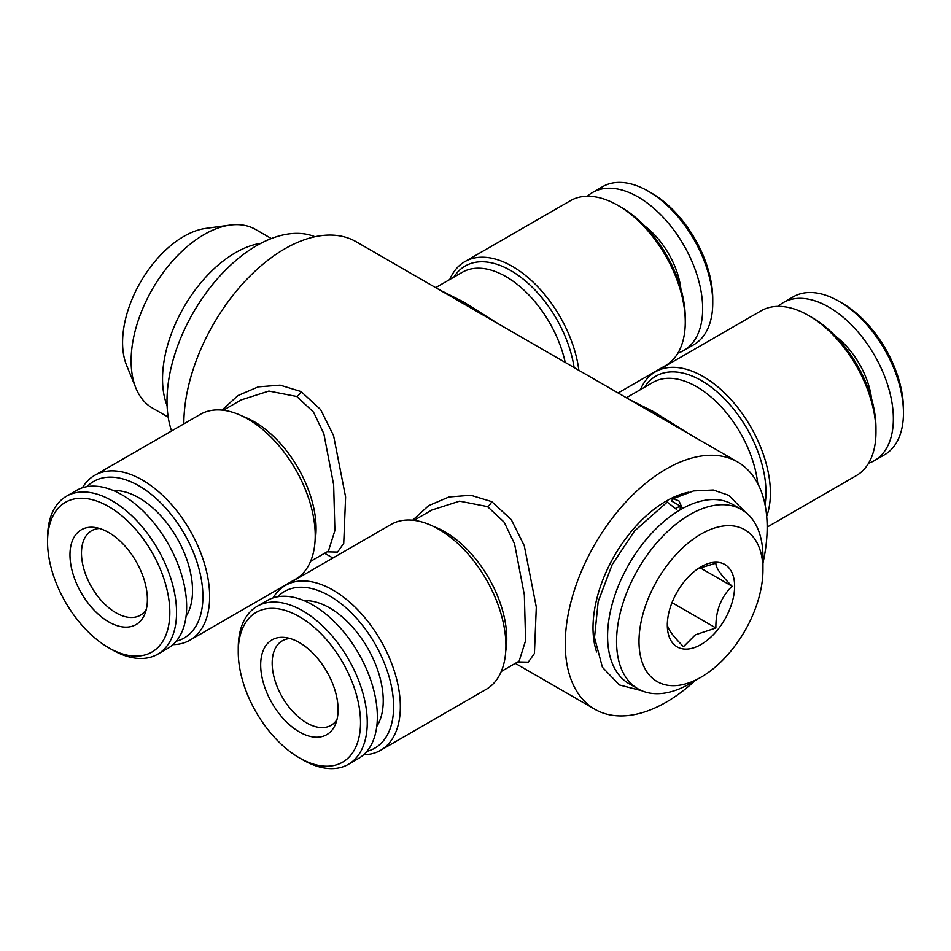 <?xml version="1.0" encoding="UTF-8"?>
<svg xmlns="http://www.w3.org/2000/svg" width="951" height="951" viewBox="0 0 951 951"><rect width="100%" height="100%" fill="white"/><g stroke="black" fill="none" stroke-linecap="round" stroke-linejoin="round"><path stroke-width="1.43" d="M871.544 398.683A61.078 35.258 -120 0 0 835.406 336.083M868.608 463.196A91.213 52.662 -120 0 0 874.456 460.593L884.561 454.756A91.213 52.662 -120 0 0 903.45 413.007A91.213 52.662 -120 0 0 838.948 301.289L838.948 301.289A91.213 52.662 -120 0 0 793.336 296.771L783.244 302.596A91.213 52.662 -120 0 0 778.061 306.365M874.456 460.593A91.213 52.662 -120 0 0 888.448 387.497A91.213 52.662 -120 0 0 828.856 307.114A91.213 52.662 -120 0 0 783.244 302.596M903.45 413.007L903.45 409.12A86.458 49.916 -120 0 0 842.313 303.226L838.948 301.289L842.313 303.226M108.687 532.489A54.73 31.597 60 0 1 144.837 614.001A54.73 31.597 60 0 1 108.687 621.871A54.73 31.597 60 0 1 70.624 563.313A54.73 31.597 60 0 1 94.874 527.46A54.73 31.597 60 0 1 108.687 532.489M146.276 609.484A48.786 28.161 60 0 1 140.368 615.214A48.786 28.161 60 0 1 115.974 612.801A48.786 28.161 60 0 1 84.104 569.815A48.786 28.161 60 0 1 91.581 530.729A48.786 28.161 60 0 1 99.51 528.471M112.052 649.711L108.687 647.774A86.458 49.916 60 0 1 47.55 541.88A86.458 49.916 60 0 1 108.687 506.586A86.458 49.916 60 0 1 169.825 612.48A86.458 49.916 60 0 1 108.687 647.774L112.052 649.711A91.213 52.662 60 0 0 157.664 654.229L167.756 648.404A91.213 52.662 60 0 0 181.736 575.307A91.213 52.662 60 0 0 122.144 494.924A91.213 52.662 60 0 0 76.544 490.407L66.439 496.244A91.213 52.662 60 0 1 112.052 500.761A91.213 52.662 60 0 1 171.644 581.144A91.213 52.662 60 0 1 157.664 654.229M47.55 541.88L47.55 537.993A91.213 52.662 60 0 1 66.439 496.244M113.431 490.585A75.747 43.734 60 0 1 138.977 497.849A75.747 43.734 60 0 1 186.051 616.367M676.054 508.357A103.516 59.758 -60 0 1 677.421 507.561A103.516 59.758 -60 0 1 680.215 506.003L680.215 509.831M596.61 651.97A103.516 59.758 -60 0 1 666.199 501.082A103.516 59.758 -60 0 1 688.881 492.142M689.76 683.721L700.97 677.243L689.76 683.721A103.516 59.758 -60 0 1 638.002 688.845A103.516 59.758 -60 0 1 622.132 605.894A103.516 59.758 -60 0 1 689.76 514.681A103.516 59.758 -60 0 1 741.507 509.558A103.516 59.758 -60 0 1 762.952 556.941L762.952 569.899A87.647 50.605 -60 0 1 700.97 677.243A87.647 50.605 -60 0 1 639.001 641.461A87.647 50.605 -60 0 1 700.97 534.105A87.647 50.605 -60 0 1 762.952 569.899M638.002 688.845L629.027 683.662A103.516 59.758 -60 0 1 613.157 600.711A103.516 59.758 -60 0 1 680.785 509.498A103.516 59.758 -60 0 1 732.532 504.375L741.507 509.558M667.317 623.642C667.02 627.981 672.416 635.66 683.507 646.668L695.359 634.816L715.889 627.981C715.592 610.922 720.989 597.014 732.08 586.244C721.084 575.367 715.687 567.688 715.889 563.206L698.093 568.615M700.97 566.82A47.598 27.472 -60 0 1 734.624 586.244A47.598 27.472 -60 0 1 700.97 644.54A47.598 27.472 -60 0 1 667.317 625.104A47.598 27.472 -60 0 1 700.97 566.82M640.439 389.625A95.183 54.956 60 0 1 655.501 371.77L761.073 310.822A95.183 54.956 60 0 1 808.659 315.53L808.659 315.53A95.183 54.956 60 0 1 875.966 432.111A95.183 54.956 60 0 1 856.257 475.678L767.16 527.116M812.023 317.479L808.659 315.53L812.023 317.479A90.428 52.21 60 0 1 875.966 428.223L875.966 432.111M655.501 371.77A95.183 54.956 60 0 1 703.086 376.489A95.183 54.956 60 0 1 766.684 516.357M277.716 596.764A90.428 52.21 60 0 1 329.676 595.956A90.428 52.21 60 0 1 390.54 682.331A90.428 52.21 60 0 1 366.943 751.302M273.092 597.906A95.183 54.956 60 0 1 285.443 585.412A95.183 54.956 60 0 1 333.04 590.131A95.183 54.956 60 0 1 395.224 674.009A95.183 54.956 60 0 1 380.626 750.28A95.183 54.956 60 0 1 363.639 754.737M380.626 750.28L486.199 689.332A95.183 54.956 -120 0 0 500.797 613.062A95.183 54.956 -120 0 0 438.613 529.184A95.183 54.956 -120 0 0 391.016 524.465L285.443 585.412M629.705 399.67L653.468 411.605L689.748 434.334M501.26 671.477L519.127 661.159L525.594 640.617L524.346 594.874L514.539 543.77L504.196 522.218L487.483 506.598L459.595 501.153L431.873 510.033L414.006 520.352M412.686 520.209L428.651 505.659L448.896 496.993L470.804 495.245L491.774 501.652L511.317 519.686L524.263 545.684L536.305 607.107L534.426 653.468L528.269 662.169L517.796 661.932M171.56 430.969A126.911 73.275 -60 0 1 256.758 245.584A126.911 73.275 -60 0 1 314.959 236.74M167.114 405.732A103.112 59.533 -60 0 1 235.444 252.716A103.112 59.533 -60 0 1 260.883 243.313M168.208 417.156L152.481 408.074A103.112 59.533 -60 0 1 135.922 388.139A103.112 59.533 -60 0 1 204.037 234.576A103.112 59.533 -60 0 1 230.047 225.102A103.112 59.533 -60 0 1 255.593 229.464L271.32 238.546M135.922 388.139L126.614 365.386A86.624 50.011 -60 0 1 183.84 236.383A86.624 50.011 -60 0 1 205.701 228.418L230.047 225.102M449.74 279.523A95.183 54.956 60 0 1 464.801 261.668L570.374 200.72A95.183 54.956 60 0 1 617.96 205.428L617.96 205.428A95.183 54.956 60 0 1 685.267 322.009A95.183 54.956 60 0 1 665.557 365.588L618.114 392.977M621.324 207.377L617.96 205.428L621.324 207.377A90.428 52.21 60 0 1 685.267 318.121L685.267 322.009M464.801 261.668A95.183 54.956 60 0 1 512.387 266.387A95.183 54.956 60 0 1 578.862 370.319M87.017 486.662A90.428 52.21 60 0 1 138.977 485.866A90.428 52.21 60 0 1 199.841 572.229A90.428 52.21 60 0 1 176.244 641.2M82.392 487.804A95.183 54.956 60 0 1 94.743 475.322A95.183 54.956 60 0 1 142.341 480.029A95.183 54.956 60 0 1 204.524 563.907A95.183 54.956 60 0 1 189.927 640.178A95.183 54.956 60 0 1 172.939 644.635M189.927 640.178L295.499 579.23A95.183 54.956 -120 0 0 310.097 502.96A95.183 54.956 -120 0 0 247.914 419.082A95.183 54.956 -120 0 0 200.316 414.363L94.743 475.322M439.005 289.568L463.517 301.931L499.049 324.232M310.561 561.375L328.428 551.057L334.895 530.515L333.646 484.772L323.839 433.668L313.497 412.116L296.795 396.496L268.895 391.051L241.174 399.931L223.307 410.25M221.987 410.107L237.952 395.557L258.196 386.891L280.105 385.143L301.075 391.562L320.618 409.584L333.563 435.582L345.605 497.004L343.727 543.366L337.569 552.067L327.096 551.83M695.038 680.666A142.781 82.428 -60 0 1 666.199 702.171A142.781 82.428 -60 0 1 594.815 709.244A142.781 82.428 -60 0 1 572.93 594.839A142.781 82.428 -60 0 1 666.199 469.021A142.781 82.428 -60 0 1 737.584 461.948L356.185 241.756A142.781 82.428 120 0 0 284.801 248.829A142.781 82.428 120 0 0 183.84 423.884M677.908 353.094A91.213 52.662 -120 0 0 683.769 350.491L693.861 344.666A91.213 52.662 -120 0 0 712.751 302.905L712.751 299.018A86.458 49.916 -120 0 0 651.613 193.124L648.249 191.187A91.213 52.662 -120 0 0 602.637 186.669L592.544 192.494A91.213 52.662 -120 0 0 587.361 196.263M712.751 302.905A91.213 52.662 -120 0 0 648.249 191.187L651.613 193.124M683.769 350.491A91.213 52.662 -120 0 0 697.749 277.395A91.213 52.662 -120 0 0 638.157 197.012A91.213 52.662 -120 0 0 592.544 192.494M680.845 288.581A61.078 35.258 -120 0 0 644.707 225.981M336.975 719.586A48.786 28.161 60 0 1 331.067 725.316A48.786 28.161 60 0 1 306.674 722.903A48.786 28.161 60 0 1 274.803 679.917A48.786 28.161 60 0 1 282.281 640.819A48.786 28.161 60 0 1 290.21 638.561M304.13 600.675A75.747 43.734 60 0 1 329.676 607.939A75.747 43.734 60 0 1 376.751 726.469M302.751 759.813L299.387 757.876A86.458 49.916 60 0 1 238.249 651.982A86.458 49.916 60 0 1 299.387 616.688A86.458 49.916 60 0 1 360.524 722.57A86.458 49.916 60 0 1 299.387 757.876L302.751 759.813A91.213 52.662 60 0 0 348.363 764.331L358.456 758.506A91.213 52.662 60 0 0 372.435 685.409A91.213 52.662 60 0 0 312.843 605.026A91.213 52.662 60 0 0 267.231 600.509L257.139 606.334A91.213 52.662 60 0 1 302.751 610.851A91.213 52.662 60 0 1 362.343 691.234A91.213 52.662 60 0 1 348.363 764.331M238.249 651.982L238.249 648.095A91.213 52.662 60 0 1 257.139 606.334M299.387 642.591A54.73 31.597 60 0 1 335.537 724.091A54.73 31.597 60 0 1 299.387 731.961A54.73 31.597 60 0 1 261.323 673.415A54.73 31.597 60 0 1 285.573 637.562A54.73 31.597 60 0 1 299.387 642.591M737.584 461.948A142.781 82.428 -60 0 1 762.952 563.04M715.889 627.981L672 602.637M732.08 586.244L700.043 567.747M682.461 508.559L678.907 500.832L672.963 498.764L671.43 500.927L680.215 506.003M667.222 502.092L676.411 509.367M652.374 412.758A7.929 4.482 120.1 0 0 654.205 412.033M644.54 387.259A91.213 52.662 60 0 1 701.469 380.662A91.213 52.662 60 0 1 765.008 504.636M626.376 397.744L652.992 382.373A87.254 50.379 60 0 1 696.607 386.7A87.254 50.379 60 0 1 757.745 483.584M491.774 501.652A7.929 4.589 -61.1 0 1 487.483 506.598M433.811 526.604A87.254 50.379 60 0 1 445.08 531.918A87.254 50.379 60 0 1 505.742 651.197M461.675 302.656A7.929 4.482 120.1 0 0 463.517 301.931M453.841 277.157A91.213 52.662 60 0 1 510.77 270.56A91.213 52.662 60 0 1 574.119 367.573M435.677 287.642L462.293 272.283A87.254 50.379 60 0 1 505.92 276.598A87.254 50.379 60 0 1 565.215 362.438M301.075 391.562A7.929 4.589 -61.1 0 1 296.795 396.496M243.111 416.514A87.254 50.379 60 0 1 254.392 421.816A87.254 50.379 60 0 1 315.043 541.095M324.624 553.256L332.886 558.023M515.323 663.358L594.815 709.244M672.963 498.764L693.576 490.942L713.262 490.015L728.704 495.293L745.073 511.911M641.83 690.747L619.374 684.958L602.423 667.281L594.506 637.61L598.191 601.543L612.194 564.597L634.495 531.038L667.21 502.08"/></g></svg>
